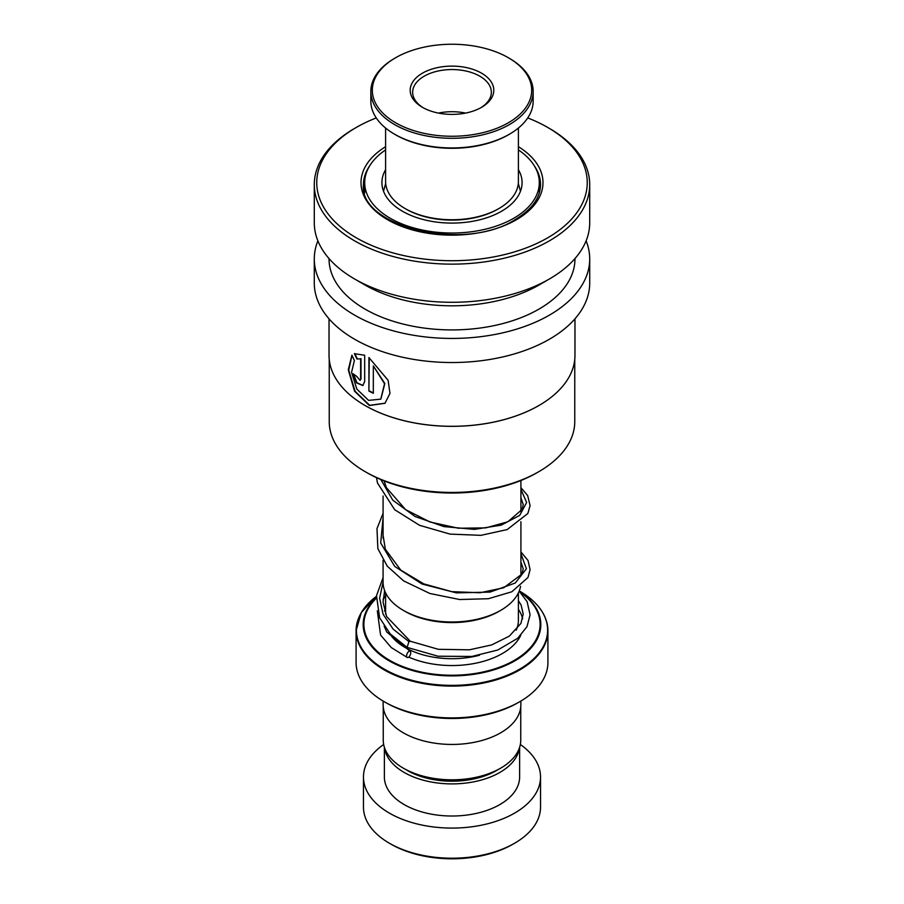 <?xml version="1.0" encoding="UTF-8"?>
<svg xmlns="http://www.w3.org/2000/svg" width="904" height="904" viewBox="0 0 904 904"><rect width="100%" height="100%" fill="white"/><g stroke="black" fill="none" stroke-linecap="round" stroke-linejoin="round"><path stroke-width="1.36" d="M520.76 706.815L520.76 740.116A68.76 39.697 180 0 1 500.624 768.185L496.522 770.547A62.952 36.352 180 0 1 407.478 770.558L403.376 768.185A68.76 39.697 180 0 1 383.239 740.116L383.239 706.815M500.624 768.185A68.76 39.697 180 0 1 403.376 768.185L407.478 770.547A62.952 36.352 180 0 1 407.478 770.547M500.726 610.336L498.997 611.341A66.455 38.364 180 0 1 405.003 611.341L403.274 610.336A68.919 39.787 0 0 0 500.726 610.336A68.919 39.787 0 0 0 520.557 586.289M543.564 614.257A95.914 55.37 180 0 1 547.914 630.732C547.474 615.251 538.049 602.053 519.619 591.126L519.619 591.126A95.621 55.212 0 0 1 519.619 669.197A95.621 55.212 0 0 1 384.381 669.197A95.621 55.212 0 0 1 376.437 596.335L361.34 612.483L356.086 630.732A95.914 55.37 180 0 1 360.436 614.257M519.823 701.673L518.082 702.679A93.451 53.957 180 0 1 385.918 702.679L384.177 701.685A95.914 55.37 0 0 0 519.823 701.673A95.914 55.37 0 0 0 547.914 662.519L547.914 630.732A95.914 55.37 180 0 1 488.702 681.887A95.914 55.37 180 0 1 384.177 669.887A95.914 55.37 180 0 1 356.086 630.732L356.086 662.519A95.914 55.37 0 0 0 384.177 701.673A95.914 55.37 0 0 0 384.177 701.685L385.918 702.679M520.862 701.075L520.862 704.691A68.862 39.753 180 0 1 478.352 741.416A68.862 39.753 180 0 1 403.308 732.805A68.862 39.753 180 0 1 383.138 704.691L383.138 701.075M383.081 560.265L383.081 582.21A68.919 39.787 0 0 0 403.274 610.336L405.003 611.341M514.602 843.24L512.862 844.246A86.072 49.697 180 0 1 391.138 844.246L389.398 843.24A88.535 51.11 0 0 0 514.602 843.24A88.535 51.11 0 0 0 540.535 807.102L540.535 776.977A88.535 51.11 0 0 0 520.342 744.489M384.584 747.913A67.63 39.041 0 0 0 404.178 772.457A67.63 39.041 0 0 0 475.414 781.485A67.63 39.041 0 0 0 519.416 747.913M384.369 747.28L384.369 776.977A67.63 39.041 0 0 0 404.178 804.583A67.63 39.041 0 0 0 477.877 813.046A67.63 39.041 0 0 0 519.63 776.977L519.63 747.28M383.658 744.489A88.535 51.11 0 0 0 363.464 776.977A88.535 51.11 0 0 0 389.398 813.125A88.535 51.11 0 0 0 485.877 824.199A88.535 51.11 0 0 0 540.535 776.977M363.464 776.977L363.464 807.102A88.535 51.11 0 0 0 389.398 843.24L391.138 844.246M385.601 169.669A70.083 40.465 0 0 0 381.917 182.619A70.083 40.465 0 0 0 390.89 202.428A70.083 40.465 0 0 0 469.73 221.774A70.083 40.465 0 0 0 522.083 182.619A70.083 40.465 0 0 0 518.399 169.669M385.601 149.894A87.304 50.409 0 0 0 364.696 182.619A87.304 50.409 0 0 0 375.872 207.298A87.304 50.409 0 0 0 474.091 231.39A87.304 50.409 0 0 0 539.304 182.619A87.304 50.409 0 0 0 528.128 157.94A87.304 50.409 0 0 0 518.399 149.894M498.951 208.519L497.912 209.129A64.918 37.482 180 0 1 476.001 217.446A64.918 37.482 180 0 1 406.088 209.129L405.048 208.519A66.399 38.341 0 0 0 476.544 217.039A66.399 38.341 0 0 0 498.951 208.519A66.399 38.341 0 0 0 518.399 181.41L518.399 128.04M481.448 133.001A79.676 46.002 0 0 0 508.342 57.72A79.676 46.002 0 0 0 422.552 47.505A79.676 46.002 0 0 0 395.658 57.72A79.676 46.002 0 0 0 385.443 115.542A79.676 46.002 0 0 0 481.448 133.001M508.342 57.72L509.381 58.331A81.157 46.85 180 0 1 533.157 91.462A81.157 46.85 180 0 1 482.001 134.99A81.157 46.85 180 0 1 370.843 91.462A81.157 46.85 180 0 1 394.619 58.331L395.658 57.72M509.381 134.233L508.342 134.832A79.676 46.002 180 0 1 481.448 145.047A79.676 46.002 180 0 1 395.658 134.832L394.619 134.233A81.157 46.85 0 0 0 482.001 144.629A81.157 46.85 0 0 0 509.381 134.233A81.157 46.85 0 0 0 533.157 101.101L533.157 91.462M467.458 112.684A41.81 24.137 180 0 1 422.439 107.316A41.81 24.137 180 0 1 436.542 67.823A41.81 24.137 180 0 1 486.928 76.987A41.81 24.137 180 0 1 481.561 107.316A41.81 24.137 180 0 1 467.458 112.684M480.668 107.825A39.347 22.713 0 0 0 491.347 92.264A39.347 22.713 0 0 0 437.457 71.156A39.347 22.713 0 0 0 412.653 92.264A39.347 22.713 0 0 0 423.332 107.825M385.601 128.04L385.601 181.41A66.399 38.341 0 0 0 405.048 208.519M370.843 91.462L370.843 101.101A81.157 46.85 0 0 0 394.619 134.233M465.515 113.09A39.347 22.713 0 0 0 438.485 113.09M574.763 359.317L574.763 421.569A122.763 70.874 180 0 1 538.807 471.685L537.066 472.69A120.311 69.461 180 0 1 366.934 472.69L365.193 471.685A122.763 70.874 180 0 1 329.237 421.569L329.237 359.317M537.066 472.69L538.807 471.685A122.763 70.874 180 0 1 365.193 471.685M574.967 318.829L574.967 355.306A122.967 70.987 180 0 1 538.953 405.5L538.807 405.58A122.763 70.874 180 0 1 365.193 405.58A122.763 70.874 180 0 1 365.126 405.546M538.807 405.58L538.953 405.5A122.967 70.987 180 0 1 538.942 405.5A122.967 70.987 180 0 1 365.046 405.5A122.967 70.987 180 0 1 329.033 355.306L329.033 318.829M351.905 355.17L348.289 369.826L354.571 391.24L369.363 405.523L384.968 403.297L389.974 393.409L388.11 380.279L368.911 357.566L368.911 391.059A122.967 70.987 180 0 0 373.329 393.285L373.329 365.883L384.55 383.737L380.753 399.161L368.561 400.37L356.82 389.082L351.566 372.346L354.391 360.526L351.905 355.17M356.978 359.012L360.628 358.832L360.628 379.036L360.018 380.381L356.797 376.459A122.967 70.987 180 0 1 353.193 373.781L356.504 382.889L362.843 385.545L364.674 381.499L364.674 355.216L354.379 353.701L356.978 359.012L360.628 358.832M586.108 240.848A137.713 79.507 180 0 1 589.713 258.928A137.713 79.507 180 0 1 549.383 315.146A137.713 79.507 180 0 1 399.297 332.378A137.713 79.507 180 0 1 314.287 258.928A137.713 79.507 180 0 1 317.892 240.848M589.713 258.928L589.713 283.02A137.713 79.507 180 0 1 549.383 339.237A137.713 79.507 180 0 1 399.297 356.481A137.713 79.507 180 0 1 314.287 283.02L314.287 258.928M527.744 117.927A135.261 78.094 180 0 1 547.643 127.407L549.383 128.402A137.713 79.507 180 0 1 589.713 184.631L589.713 222.779A137.713 79.507 180 0 1 549.383 278.997L538.942 285.031A122.967 70.987 180 0 1 538.942 285.031A122.967 70.987 180 0 1 365.046 285.02L354.617 278.997A137.713 79.507 180 0 1 314.287 222.779L314.287 184.631A137.713 79.507 180 0 1 354.617 128.402L356.357 127.407A135.261 78.094 180 0 1 376.256 117.927M574.967 258.589L574.967 258.928A122.967 70.987 180 0 1 538.942 309.123A122.967 70.987 180 0 1 404.947 324.513A122.967 70.987 180 0 1 329.033 258.928L329.033 258.589M538.953 285.02L549.383 278.997A137.713 79.507 180 0 1 354.617 278.997M589.713 184.631A137.713 79.507 180 0 1 549.383 240.848A137.713 79.507 180 0 1 399.297 258.092A137.713 79.507 180 0 1 314.287 184.631M547.643 127.407A135.261 78.094 180 0 1 547.643 237.842A135.261 78.094 180 0 1 356.357 237.842A135.261 78.094 180 0 1 356.357 127.407L354.617 128.402M361.001 358.639L361.001 378.844L360.187 380.268M353.645 374.132L356.922 382.754L363.012 385.443M354.763 353.532L357.362 358.832M351.995 355.351L348.729 370.109L355.08 391.274L369.691 405.308L385.093 403.184M369.239 357.792L368.911 391.059M373.329 392.912A122.469 70.704 180 0 1 369.239 390.844M380.889 399.048L384.833 383.522L373.329 365.883M519.156 591.126L527.111 601.668L530.094 614.788L526.976 626.687L517.687 638.292L497.799 650.01L471.798 656.473L437.977 656.214L407.105 647.377L408.947 641.614L410.393 641.309M408.676 657.151A3.446 1.695 113.7 0 0 410.608 653.92A3.446 1.695 113.7 0 0 410.111 651.219A3.446 1.695 113.7 0 0 408.676 651.535A3.446 1.695 113.7 0 0 406.743 654.779A3.446 1.695 113.7 0 0 407.252 657.479A3.446 1.695 113.7 0 0 408.676 657.151M518.399 592.854L518.399 620.359A66.399 38.341 180 0 1 516.207 630.122M479.459 655.264A66.399 38.341 180 0 1 405.048 647.467A66.399 38.341 180 0 1 389.149 632.721M384.516 611.059A71.314 41.177 180 0 1 385.601 609.352M519.19 591.069A88.818 51.279 180 0 1 512.489 662.157A88.818 51.279 180 0 1 389.195 660.869A88.818 51.279 180 0 1 376.29 597.793M376.245 598.369A88.129 50.884 0 0 0 389.692 660.349A88.129 50.884 0 0 0 511.133 662.101A88.129 50.884 0 0 0 520.195 592.154M518.399 609.352A71.314 41.177 180 0 1 522.648 618.731M520.727 635.388A71.314 41.177 180 0 1 408.744 657.106M384.934 591.363A88.129 50.884 0 0 0 384.302 591.792M534.219 165.681A88.535 51.11 180 0 1 540.535 184.631C540.343 197.886 531.868 209.558 515.111 219.649C464.249 252.747 358.47 226.463 363.464 184.631A88.535 51.11 180 0 1 369.781 165.681M518.399 146.697A90.988 52.534 180 0 1 516.342 219.762A90.988 52.534 180 0 1 388.709 220.361A90.988 52.534 180 0 1 385.601 146.697M408.947 641.614L393.138 629.127L383.081 614.257L379.601 598.199L383.081 582.142M520.919 553.689L526.41 568.752L515.269 583.012L490.024 592.109L456.407 592.877L422.044 584.018L394.743 566.435L380.686 542.988L383.081 517.89M520.919 489.437L526.648 502.5L519.664 515.393L501.189 525.167L474.408 529.394L443.943 526.603L415.072 516.523L392.777 500.161L380.912 479.617M520.919 480.51L520.919 511.664M520.919 521.732L520.919 575.916M520.478 191.23L518.308 183.444M385.692 183.444L383.522 191.23M383.081 496.002L383.081 538.411M385.601 592.854L385.601 614.223M539.304 182.619L539.304 192.88M364.696 182.619L364.696 192.88M410.314 641.264L386.596 616.528L383.059 602.064L384.652 590.628M520.919 561.96L523.224 568.865L521.981 574.051L503.731 587.769L479.99 592.753L451.774 591.645L423.829 583.894L400.811 570.164L385.296 549.18L383.081 535.191M520.919 497.697L523.213 504.522L522.173 509.393L507.788 521.8L485.731 527.891L458.26 528.218L429.988 521.992L405.568 509.607L386.437 487.685L384.064 480.905M410.246 641.23L438.361 649.309L469.357 649.818L491.686 644.925L509.336 636.122L520.896 623.432L523.213 614.008L521.133 605.138L518.399 600.606M385.601 608.313L384.482 610.968M384.143 626.156L386.788 632.032L410.111 651.219M385.601 596.098L383.104 599.205M377.318 610.799L380.584 635.06L391.285 647.558L407.252 657.479M406.969 647.298L390.234 633.941L379.612 617.782L376.516 595.691L383.081 577.611M520.919 551.892L528.026 560.503L530.094 569.633L527.97 577.498L511.811 591.781L488.363 598.731L459.616 599.521L429.863 593.487L403.591 580.876L387.228 566.13L377.872 548.638L376.979 528.625L383.081 513.359M520.919 487.629L527.665 495.561L530.083 505.618L527.834 513.495L507.2 529.563L480.905 535.349L450 534.094L419.592 525.326L394.709 509.732L377.51 483.064L376.471 477.64"/></g></svg>
